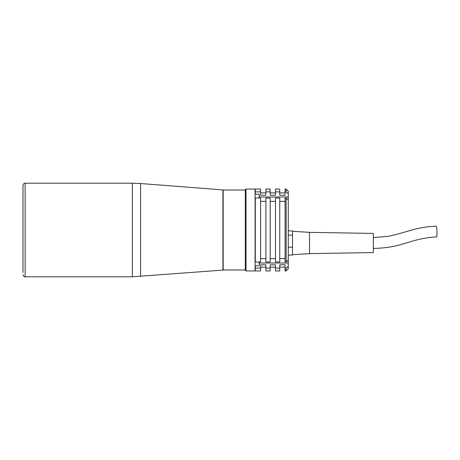 <?xml version="1.0" encoding="UTF-8"?>
<svg xmlns="http://www.w3.org/2000/svg" width="460" height="460" viewBox="0 0 460 460"><rect width="100%" height="100%" fill="white"/><g stroke="black" fill="none" stroke-linecap="round" stroke-linejoin="round"><path stroke-width="0.69" d="M140.576 183.523L222.91 189.905L222.91 270.095L132.359 276.799L132.359 183.201L140.576 183.523L140.576 276.477M23 274.672C23.805 276.563 24.518 277.271 25.128 276.799L25.128 183.201C24.409 183.902 24.598 181.809 23 185.328L23 272.544M23 187.456L23 230M245.289 190.009L223.163 190.009L223.163 269.991L245.289 269.991M246.031 189.054L255.076 189.054L255.076 270.946L246.031 270.946L245.289 270.204L245.289 189.796L246.031 189.054L246.031 270.946M288.259 260.107L286.131 261.97L286.131 198.03L288.259 199.893L288.259 268.818L286.131 270.946L286.131 268.14L285.068 268.14L285.068 270.946L286.131 270.946M279.749 267.116L285.068 267.116M285.068 268.14L285.068 264.782L279.749 264.782L279.749 270.946L275.494 270.946L275.494 264.782L270.175 264.782L270.175 270.946L265.92 270.946L265.92 264.782L260.601 264.782L260.601 270.946L255.288 270.946L255.288 265.782C255.288 268.542 255.288 268.542 255.288 265.782M270.175 267.116L275.494 267.116M260.601 267.116L265.92 267.116M279.749 189.054L279.749 191.86L275.494 191.86L275.494 189.054L279.749 189.054M270.175 189.054L270.175 191.86L265.92 191.86L265.92 189.054L270.175 189.054M260.601 189.054L260.601 191.86L255.288 191.86L255.288 189.054L260.601 189.054M286.131 189.054L288.259 191.182L288.259 193.723L286.131 191.86L286.131 189.054L285.068 189.054L285.068 191.86L286.131 191.86M286.131 268.14L288.259 266.277M286.131 198.03L285.068 198.03L285.068 261.97L286.131 261.97M288.259 193.723L288.259 199.893M279.749 191.86L279.749 195.218L285.068 195.218L285.068 191.86M270.175 191.86L270.175 195.218L275.494 195.218L275.494 191.86M260.601 191.86L260.601 195.218L265.92 195.218L265.92 191.86M255.288 194.218C255.288 191.458 255.288 191.458 255.288 194.218L255.288 191.86M260.601 268.14L255.288 268.14M270.175 268.14L265.92 268.14M279.749 268.14L275.494 268.14M255.288 261.97L255.288 198.03L260.601 198.03L260.601 261.97L255.288 261.97M265.92 201.388L260.601 201.388M260.601 258.612L265.92 258.612M265.92 198.03L265.92 261.97L270.175 261.97L270.175 198.03L265.92 198.03M275.494 201.388L270.175 201.388M270.175 258.612L275.494 258.612M275.494 198.03L275.494 261.97L279.749 261.97L279.749 198.03L275.494 198.03M279.749 258.612L285.068 258.612M285.068 201.388L279.749 201.388M292.514 251.143L292.514 247.192L288.259 247.192M309.528 232.357L309.528 253.627L373.342 252.563L373.342 233.421L309.528 232.357L292.514 231.294L292.514 230.897L288.259 230.897M292.514 255.087L288.259 255.087M292.514 235.1L288.259 235.1M373.342 248.417C384.06 248.21 393.49 246.836 401.632 244.294C411.47 241.684 420.825 237.705 436.58 236.94A5.422 0.604 -92.3 0 0 437 233.364A5.422 0.604 -92.3 0 0 436.137 226.101L428.473 226.711C421.808 227.585 415.777 228.838 410.377 230.466L395.002 234.824L387.837 236.348L373.342 237.567M292.514 247.192L292.514 254.69L309.528 253.627M292.514 231.294L292.514 246.997M259.325 261.97L259.325 265.431M255.076 194.218L259.118 194.218L259.325 198.03M288.259 263.022L259.325 263.022M288.259 196.978L259.325 196.978M259.118 261.97L259.325 265.57M259.118 194.218L259.118 198.03M25.128 183.201L132.359 183.201M25.128 276.799L132.359 276.799M260.601 192.884L265.92 192.884M270.175 192.884L275.494 192.884M279.749 192.884L285.068 192.884M255.076 265.782L259.118 265.782"/></g></svg>
